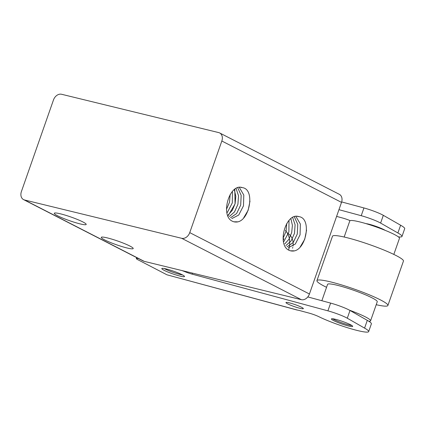 <?xml version="1.0" encoding="UTF-8"?>
<svg xmlns="http://www.w3.org/2000/svg" width="426" height="426" viewBox="0 0 426 426"><rect width="100%" height="100%" fill="white"/><g stroke="black" fill="none" stroke-linecap="round" stroke-linejoin="round"><path stroke-width="0.64" d="M104.61 239.875A16.918 1.965 19.3 0 1 101.271 237.362A16.918 1.965 19.3 0 1 112.373 239.295A16.918 1.965 19.3 0 1 129.866 246.031A16.918 1.965 19.3 0 1 133.205 248.544A16.918 1.965 19.3 0 1 122.102 246.617A16.918 1.965 19.3 0 1 104.61 239.875M57.611 215.769A16.918 1.965 19.3 0 1 54.272 213.261A16.918 1.965 19.3 0 1 65.37 215.189A16.918 1.965 19.3 0 1 82.862 221.93A16.918 1.965 19.3 0 1 86.201 224.438A16.918 1.965 19.3 0 1 75.104 222.51A16.918 1.965 19.3 0 1 57.611 215.769M181.668 238.299L301.352 299.68A7.519 5.708 -62.8 0 0 306.044 298.583A7.519 5.708 -62.8 0 0 309.43 293.999L189.746 232.623A7.519 5.708 117.2 0 1 186.359 237.202A7.519 5.708 117.2 0 1 181.668 238.299L24.543 199.98A7.519 5.708 117.2 0 1 23.584 199.624A7.519 5.708 117.2 0 1 21.3 196.95A7.519 5.708 117.2 0 1 21.401 191.567L53.484 99.945A7.519 5.708 117.2 0 1 56.876 95.365A7.519 5.708 117.2 0 1 61.568 94.268L218.687 132.587A7.519 5.708 117.2 0 1 219.651 132.944A7.519 5.708 117.2 0 1 221.935 135.617A7.519 5.708 117.2 0 1 221.834 141.006L341.514 202.382A7.519 5.708 -62.8 0 0 341.62 196.998A7.519 5.708 -62.8 0 0 339.336 194.325L219.651 132.944M292.502 251.047A18.797 12.029 -76.3 0 1 290.553 250.829A18.797 12.029 -76.3 0 1 288.839 250.184C276.586 244.636 286.027 211.898 298.839 216.632C312.418 218.091 305.985 251.537 292.502 251.047M306.576 230.104L304.728 239.284L300.303 246.76M293.919 250.823L290.548 250.823M235.924 222.031A18.797 12.029 -76.3 0 1 233.98 221.813A18.797 12.029 -76.3 0 1 232.261 221.169C220.008 215.62 229.449 182.882 242.261 187.616C255.84 189.075 249.407 222.521 235.924 222.031M249.998 201.093L248.15 210.274L243.725 217.745M237.341 221.808L233.97 221.808M234.795 189.24L235.067 203.868L227.99 215.971M230.178 194.448L229.497 202.238L226.51 209.262M232.415 191.663L232.314 202.867L227.335 212.483M234.348 189.842L235.823 196.322L235.109 203.591L232.388 210.204L228.251 214.837M236.121 188.649L238.528 195.763L237.905 204.326L234.497 211.951L229.321 216.536M237.793 187.903L241.18 195.353L240.695 205.066L236.611 213.554L230.509 217.771M239.375 187.515L243.794 195.039L243.486 205.817L238.725 215.045L231.787 218.623M240.876 187.429L242.261 187.616M286.757 223.464L286.075 231.254L283.088 238.278M288.993 220.679L288.892 231.882L283.913 241.499M290.926 218.852L292.401 225.333L291.688 232.607L288.966 239.22L284.829 243.853M292.699 217.659L295.106 224.779L294.483 233.341L291.075 240.967L285.899 245.552M294.371 216.919L297.758 224.369L297.273 234.082L293.189 242.564L287.087 246.787M295.953 216.525L300.373 224.055L300.064 234.832L295.303 244.061L288.359 247.639M297.454 216.445L298.839 216.632M23.584 199.624L143.264 261A7.519 5.708 -62.8 0 0 144.228 261.356L24.543 199.98M301.352 299.68L144.228 261.356M341.514 202.382L309.43 293.999M189.746 232.623L221.834 141.006M285.372 230.477A21.801 16.555 117.2 0 1 286.086 231.297M286.197 231.44A21.801 16.555 117.2 0 1 288.098 234.614M288.184 234.806A21.801 16.555 117.2 0 1 289.382 238.81M289.419 239.039A21.801 16.555 117.2 0 1 289.712 243.289M289.701 243.502A21.801 16.555 117.2 0 1 289.323 247.011M289.297 247.16A21.801 16.555 117.2 0 1 288.801 249.332M288.78 249.407A21.801 16.555 117.2 0 1 288.599 250.035M283.929 238.645L283.524 239.795M163.302 269.871A12.029 1.4 19.3 0 1 161.811 268.561A12.029 1.4 19.3 0 1 170.464 270.169A12.029 1.4 19.3 0 1 183.02 275.201A12.029 1.4 19.3 0 1 184.517 276.511A12.029 1.4 19.3 0 1 175.858 274.903A12.029 1.4 19.3 0 1 163.302 269.871M182.04 270.579A8.27 0.959 19.3 0 1 184.708 271.607A8.27 0.959 -160.7 0 0 186.695 272.384A8.27 0.959 -160.7 0 0 192.153 274.152L327.908 310.847A15.038 1.747 19.3 0 1 338.691 314.388A15.038 1.747 19.3 0 1 347.291 318.217L364.581 328.116A30.07 3.493 19.3 0 1 364.933 328.318A30.07 3.493 19.3 0 1 368.666 331.593A30.07 3.493 19.3 0 1 349.714 328.398A30.07 3.493 19.3 0 1 318.882 316.704A8.27 0.959 -160.7 0 0 314.292 314.787A8.27 0.959 -160.7 0 0 309.111 313.121L299.877 310.623A7.519 0.873 -160.7 0 0 297.54 310.101L296.597 309.904M297.54 310.101L166.96 274.802L137.886 259.732A8.27 0.959 19.3 0 1 136.325 258.545A8.27 0.959 19.3 0 1 136.48 258.433A8.27 0.959 19.3 0 1 138.743 258.683M364.576 328.116L367.297 320.363A30.07 3.493 19.3 0 1 367.649 320.565A30.07 3.493 19.3 0 1 371.381 323.84L368.666 331.593M338.958 209.688L361.227 215.705A15.038 1.747 19.3 0 1 372.01 219.246A15.038 1.747 19.3 0 1 380.61 223.075L397.9 232.974L400.616 225.221A30.07 3.493 19.3 0 1 400.967 225.423A30.07 3.493 19.3 0 1 404.7 228.698L401.984 236.451A30.07 3.493 19.3 0 1 398.369 236.867M397.9 232.974L397.895 232.974A30.07 3.493 19.3 0 1 398.251 233.176A30.07 3.493 19.3 0 1 401.984 236.451M350.14 220.636A8.27 0.959 -160.7 0 0 347.611 219.646A8.27 0.959 -160.7 0 0 342.429 217.979L336.604 216.403M366.03 223.634A11.278 1.31 19.3 0 1 375.274 226.105A11.278 1.31 19.3 0 1 384.609 230.019A11.278 1.31 19.3 0 1 385.088 230.306M351.296 325.16A11.278 1.31 19.3 0 1 352.691 326.391A11.278 1.31 19.3 0 1 344.575 324.884A11.278 1.31 19.3 0 1 332.807 320.166A11.278 1.31 19.3 0 1 331.407 318.936A11.278 1.31 19.3 0 1 339.522 320.443A11.278 1.31 19.3 0 1 351.296 325.16M166.96 274.802L296.752 309.958M400.616 225.221L383.325 215.327A15.038 1.747 -160.7 0 0 374.726 211.493A15.038 1.747 -160.7 0 0 363.942 207.952L341.663 201.929M367.297 320.363L350.007 310.469A15.038 1.747 -160.7 0 0 341.407 306.635A15.038 1.747 -160.7 0 0 330.624 303.094L307.801 296.927M287.108 303.546A9.212 1.07 19.3 0 1 285.963 302.545A9.212 1.07 19.3 0 1 292.593 303.775A9.212 1.07 19.3 0 1 302.204 307.631A9.212 1.07 19.3 0 1 303.349 308.632A9.212 1.07 19.3 0 1 296.72 307.402A9.212 1.07 19.3 0 1 287.108 303.546M287.358 233.006L287.358 233.006A15.038 12.647 119.8 0 1 288.381 233.672M288.53 233.783A15.038 12.647 119.8 0 1 290.628 235.892M290.766 236.084A15.038 12.647 119.8 0 1 292.311 238.981M292.433 239.327A15.038 12.647 119.8 0 1 293.115 242.66M293.157 243.363A15.038 12.647 119.8 0 1 293.019 246.063M292.795 247.336A15.038 12.647 119.8 0 1 292.593 248.177M182.594 274.962A11.278 1.31 19.3 0 1 164.409 268.625A11.278 1.31 19.3 0 1 164.276 268.55M326.55 287.31A37.589 4.366 19.3 0 1 321.603 284.733A37.589 4.366 19.3 0 1 316.939 280.638A37.589 4.366 19.3 0 1 343.984 285.665A37.589 4.366 19.3 0 1 383.23 301.395A37.589 4.366 19.3 0 1 387.894 305.49A37.589 4.366 19.3 0 1 376.217 304.707M387.894 305.49L403.443 261.09A37.589 4.366 -160.7 0 0 398.779 256.995A37.589 4.366 -160.7 0 0 359.533 241.265A37.589 4.366 -160.7 0 0 332.488 236.238L316.939 280.638M349.501 310.187A26.311 3.057 19.3 0 1 367.318 317.924A26.311 3.057 19.3 0 1 370.588 320.789A26.311 3.057 19.3 0 1 368.804 321.252M321.854 300.724L327.578 284.366A26.311 3.057 19.3 0 1 346.514 287.885A26.311 3.057 19.3 0 1 373.985 298.892A26.311 3.057 19.3 0 1 377.25 301.762L370.588 320.789M393.826 254.418L399.46 238.336A26.311 3.057 -160.7 0 0 396.196 235.466A26.311 3.057 -160.7 0 0 368.724 224.459A26.311 3.057 -160.7 0 0 349.794 220.94L344.16 237.026M351.855 325.507A11.278 1.31 19.3 0 1 342.621 323.062A11.278 1.31 19.3 0 1 333.175 319.106A11.278 1.31 19.3 0 1 332.61 318.765M184.708 271.607L184.825 271.261M380.61 223.075L383.325 215.327M347.291 318.217L350.007 310.469M330.624 303.094L327.908 310.847M363.942 207.952L361.227 215.705M192.153 274.152L192.509 273.135M136.325 258.545L136.65 257.608"/></g></svg>
